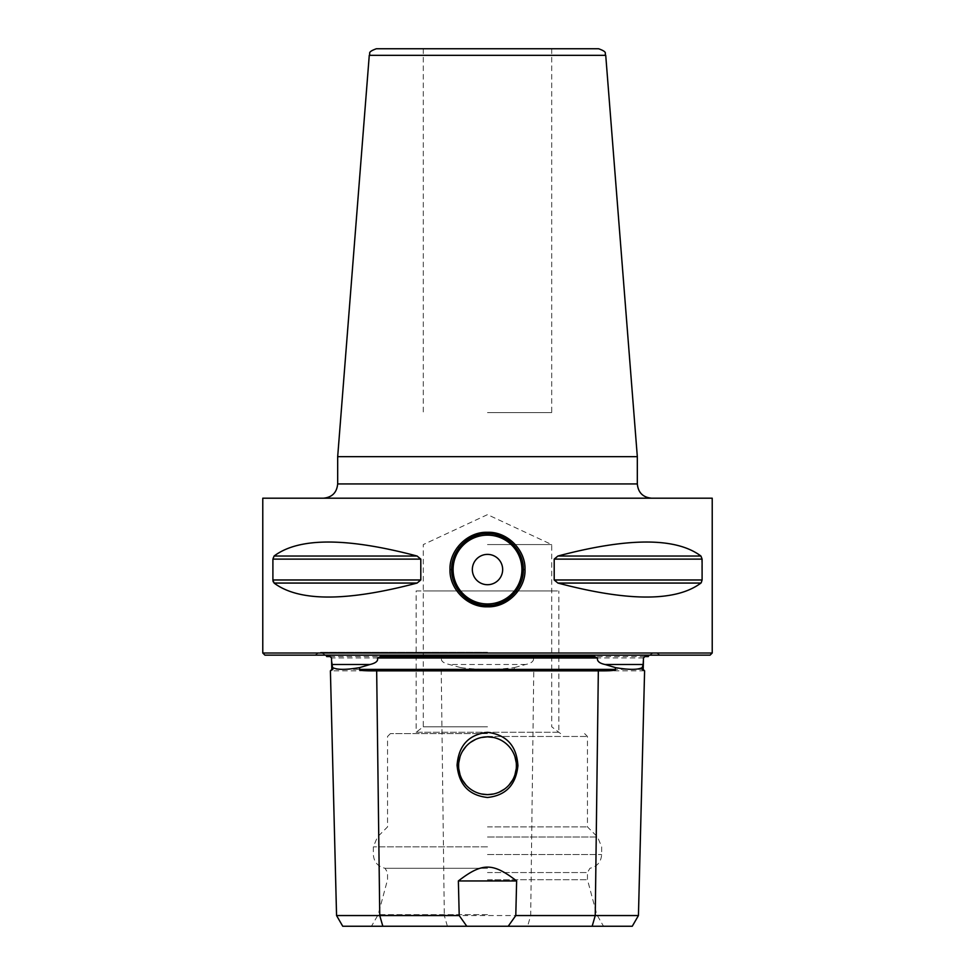 <?xml version="1.0" encoding="UTF-8"?>
<svg xmlns="http://www.w3.org/2000/svg" width="975" height="975" viewBox="0 0 975 975"><rect width="100%" height="100%" fill="white"/><g stroke="black" fill="none" stroke-linecap="round" stroke-linejoin="round"><path stroke-width="0.73" stroke-dasharray="4.88 3.66" d="M380.469 656.577L594.531 656.577M326.747 656.577L330.135 656.577M644.865 656.577L648.253 656.577M437.153 656.577L330.086 656.577M437.117 656.577L441.529 657.967L331.512 657.967M638.442 915.549L444.308 915.549L441.236 670.849C454.837 670.946 461.333 670.459 460.736 669.386L460.712 667.619L449.304 664.475C443.272 663.122 440.688 660.953 441.529 657.967M325.906 655.151L320.202 652.299L314.498 655.151L660.502 655.151L654.798 652.299L649.094 655.151M460.712 667.619C478.567 669.922 496.433 669.922 514.288 667.619L514.264 669.386C513.679 670.459 520.175 670.946 533.764 670.849L530.692 915.549L527.609 926.25L632.263 926.25M643.488 657.967L533.471 657.967C534.044 661.135 531.46 663.305 525.696 664.475L514.288 667.619M533.471 657.967L537.895 656.577M644.914 656.577L537.847 656.577M644.597 670.849L533.764 670.849M342.737 926.25L527.609 926.25M487.5 926.25L371.475 926.25L487.5 926.25M441.236 670.849L330.403 670.849M447.391 926.25L444.308 915.549L336.558 915.549M493.533 737.478L499.273 739.342L493.521 737.478M504.489 742.353L508.95 746.362L504.465 742.341M512.497 751.237L514.958 756.746M516.238 762.694L516.238 768.763M499.273 792.114L493.533 793.991L499.285 792.114M516.238 768.727L516.226 762.657M514.946 756.697L512.472 751.201M487.5 794.625A28.897 28.897 0 0 0 516.397 765.728A28.897 28.897 0 0 0 487.5 736.844A28.897 28.897 0 0 0 458.603 765.728A28.897 28.897 0 0 0 487.5 794.625M487.5 826.91L587.462 826.91L487.5 826.91M487.5 879.706L587.462 879.706L487.5 879.706M487.5 872.564L587.462 872.564L487.5 872.564M481.479 793.991L475.739 792.127L481.467 793.991M470.535 789.116L466.074 785.119L470.511 789.104M458.774 768.812L458.762 762.73M475.715 739.355L481.467 737.478L475.727 739.342M458.762 762.694L458.762 768.763M487.5 733.627L390.39 733.627L487.5 733.627M487.5 726.789L423.296 726.789L487.5 726.789M487.5 544.574L551.704 544.574L487.5 544.574M487.5 914.66L378.166 914.66L487.5 914.66M487.5 868.286L385.064 868.286L487.5 868.286M264.92 655.151L710.08 655.151M262.775 653.006L712.225 653.006M262.775 498.201L712.225 498.201M272.976 558.224L272.963 580.795M273.244 581.843L274.085 583.062C298.911 601.709 346.576 601.709 417.093 583.062L420.798 579.967L272.902 579.967M417.093 556.03L274.085 556.03C298.911 537.371 346.576 537.371 417.093 556.03L420.798 559.114L420.798 579.967M274.085 556.03L273.085 557.7M701.513 556.749L700.915 556.03L557.907 556.03L554.202 559.114L554.202 579.967L557.907 583.062C628.424 601.709 676.089 601.709 700.915 583.062L557.907 583.062M701.196 582.782L701.781 581.77M701.842 581.612L702.098 579.967L554.202 579.967M701.756 557.237L702.098 579.967M557.907 556.03C628.424 537.371 676.089 537.371 700.915 556.03M487.5 498.201L323.42 498.201L487.5 498.201M637.321 456.666L337.679 456.666M376.387 48.75L598.613 48.75M487.5 48.75L551.704 48.75L487.5 48.75M487.5 412.596L551.704 412.596L487.5 412.596M522.503 577.224A35.831 35.831 0 0 1 519.931 584.781A35.831 35.831 0 0 0 522.503 577.224M519.383 585.89A35.831 35.831 0 0 1 516.141 591.082A35.831 35.831 0 0 0 519.383 585.89M515.665 591.691A35.831 35.831 0 0 1 509.949 597.468A35.831 35.831 0 0 0 515.665 591.691M503.149 601.782A35.831 35.831 0 0 1 500.906 602.769A35.831 35.831 0 0 0 503.149 601.782M495.568 604.451A35.831 35.831 0 0 1 487.756 605.378A35.831 35.831 0 0 0 495.568 604.451M487.524 605.378A35.831 35.831 0 0 1 479.468 604.463A35.831 35.831 0 0 0 487.524 605.378M474.24 602.83A35.831 35.831 0 0 1 471.876 601.794A35.831 35.831 0 0 0 474.24 602.83M465.075 597.492A35.831 35.831 0 0 1 459.359 591.715A35.831 35.831 0 0 0 465.075 597.492M459.006 591.264A35.831 35.831 0 0 1 455.642 585.938A35.831 35.831 0 0 0 459.006 591.264M455.081 584.805A35.831 35.831 0 0 1 452.51 577.237A35.831 35.831 0 0 0 455.081 584.805M472.339 569.546A15.161 15.161 0 0 0 487.5 584.707A15.161 15.161 0 0 0 502.661 569.546A15.161 15.161 0 0 0 487.5 554.385A15.161 15.161 0 0 0 472.339 569.546M452.497 561.868A35.831 35.831 0 0 1 455.069 554.3A35.831 35.831 0 0 0 452.497 561.868M455.617 553.191A35.831 35.831 0 0 1 458.859 548.011A35.831 35.831 0 0 0 455.617 553.191M459.335 547.389A35.831 35.831 0 0 1 465.051 541.612A35.831 35.831 0 0 0 459.335 547.389M471.851 537.31A35.831 35.831 0 0 1 474.021 536.347A35.831 35.831 0 0 0 471.851 537.31M479.432 534.629A35.831 35.831 0 0 1 487.281 533.715A35.831 35.831 0 0 0 479.432 534.629M487.476 533.715A35.831 35.831 0 0 1 495.532 534.617A35.831 35.831 0 0 0 487.476 533.715M500.699 536.238A35.831 35.831 0 0 1 503.124 537.298A35.831 35.831 0 0 0 500.699 536.238M509.925 541.6A35.831 35.831 0 0 1 515.641 547.365A35.831 35.831 0 0 0 509.925 541.6M515.994 547.816A35.831 35.831 0 0 1 519.358 553.142A35.831 35.831 0 0 0 515.994 547.816M519.919 554.275A35.831 35.831 0 0 1 522.49 561.844A35.831 35.831 0 0 0 519.919 554.275M416.154 590.947L558.846 590.947L416.154 590.947L416.154 732.262L487.5 732.262L416.154 732.262M423.296 590.947L551.704 590.947L423.296 590.947M558.846 732.262L487.5 732.262L558.846 732.262L558.846 590.947M525.696 664.475L449.304 664.475M460.736 669.386L331.793 669.386M643.207 669.386L514.264 669.386M487.5 736.478L587.462 736.478L487.5 736.478M487.5 837.013L597.577 837.013L487.5 837.013M487.5 854.551L601.648 854.551L487.5 854.551M487.5 846.848L373.352 846.848L487.5 846.848M420.798 559.114L272.902 559.114M417.093 583.062L274.085 583.062M702.098 559.114L554.202 559.114M637.321 483.929L337.679 483.929M369.269 55.319L605.731 55.319M487.5 652.299L320.202 652.299L487.5 652.299M594.592 656.577L380.408 656.577M584.61 733.627L587.462 736.478L587.462 826.91L597.577 837.013L601.648 846.848L601.648 854.551C601.1 861.985 597.188 866.568 589.936 868.286L587.462 872.564L587.462 879.706L596.834 914.66L603.525 926.25M390.39 733.627L387.538 736.478L387.538 826.91L377.423 837.013L373.352 846.848L373.352 854.551C373.9 861.985 377.8 866.568 385.064 868.286L387.538 872.564L387.538 879.706L378.166 914.66L371.475 926.25M560.625 733.627L551.704 726.789L551.704 544.574L487.5 514.629L423.296 544.574L423.296 726.789L414.375 733.627M551.704 48.75L551.704 412.596M423.296 48.75L423.296 412.596"/><path stroke-width="1.46" d="M594.592 656.577L380.408 656.577M331.585 660.892L332.816 669.386L331.793 669.386L331.512 657.967L330.111 656.577L326.747 656.577L325.906 655.151M649.094 655.151L648.253 656.577L644.889 656.577L643.488 657.967L643.159 664.475L604.963 664.475L615.444 667.619C628.899 669.922 637.821 669.922 642.233 667.619L643.159 664.475M660.502 655.151L314.498 655.151M380.494 656.577L377.483 657.967L597.517 657.967C596.907 661.135 599.393 663.305 604.963 664.475M332.768 667.619C337.179 669.922 346.101 669.922 359.556 667.619L370.037 664.475C375.862 663.122 378.349 660.953 377.483 657.967M331.793 669.386L330.403 670.849L336.558 915.549L379.75 915.549L376.667 670.849C364.175 670.946 358.471 670.459 359.58 669.386L359.556 667.619M615.444 667.619L615.42 669.386C616.517 670.459 610.825 670.946 598.333 670.849L376.667 670.849M597.517 657.967L594.506 656.577M516.628 880.949L458.372 880.949C482.32 862.509 492.692 862.509 516.628 880.949L515.787 915.549L638.442 915.549L644.597 670.849L642.184 669.386L642.233 667.619M638.442 915.549L632.263 926.25L342.737 926.25L336.558 915.549M515.787 915.549L508.207 926.25M466.793 926.25L459.213 915.549L458.372 880.949M382.834 926.25L379.75 915.549L459.213 915.549M487.5 732.347C506.513 734.662 516.665 745.79 517.92 765.704C515.909 784.948 505.769 795.551 487.5 797.477C469.024 795.454 458.872 784.717 457.068 765.253C458.616 745.473 468.756 734.504 487.5 732.347M330.403 670.849L332.816 669.386M487.5 794.625A28.897 28.897 0 0 1 458.603 765.728A28.897 28.897 0 0 1 487.5 736.844L493.533 737.478L487.5 736.844L481.467 737.478L487.5 736.844A28.897 28.897 0 0 1 516.397 765.728A28.897 28.897 0 0 1 487.5 794.625L493.533 793.991L487.5 794.625L481.479 793.991L487.5 794.625M514.958 756.746L516.238 762.694M516.238 768.763L514.958 774.711L516.238 768.727M512.497 780.219L508.95 785.094M504.489 789.104L499.273 792.114L504.502 789.092M508.962 785.082L512.509 780.195M516.226 762.657L514.946 756.697M466.074 785.119L462.528 780.256L466.05 785.094M460.054 774.759L458.774 768.812M458.762 762.73L460.029 756.771M462.491 751.262L466.038 746.387L462.503 751.25M470.498 742.365L475.715 739.355L470.511 742.365M460.042 756.746L458.762 762.694M458.762 768.763L460.042 774.723M710.08 655.151L264.92 655.151L262.775 653.006L712.225 653.006L710.08 655.151M712.225 653.006L712.225 498.201L262.775 498.201L262.775 653.006M272.963 580.795L273.244 581.843M274.085 556.03L417.093 556.03C346.576 537.371 298.911 537.371 274.085 556.03L272.902 559.114L272.902 579.967L420.798 579.967L417.093 583.062C346.576 601.709 298.911 601.709 274.085 583.062L272.902 579.967M557.907 583.062L700.915 583.062C676.089 601.709 628.424 601.709 557.907 583.062L554.202 579.967L554.202 559.114L557.907 556.03L700.915 556.03L702.098 559.114L702.098 579.967L701.196 582.782M700.915 556.03C676.089 537.371 628.424 537.371 557.907 556.03M417.093 556.03L420.798 559.114L420.798 579.967M449.999 569.546C449.231 550.485 467.305 531.497 487.488 532.289C507.67 531.485 525.757 550.436 525.001 569.546C525.769 588.595 507.695 607.596 487.512 606.803C467.33 607.596 449.243 588.656 449.999 569.546L451.669 569.546C450.938 551.168 468.219 532.972 487.476 533.715C506.756 532.959 524.038 551.107 523.331 569.546C524.062 587.925 506.781 606.121 487.524 605.378C468.244 606.121 450.962 587.986 451.669 569.546A35.831 35.831 0 0 1 452.497 561.868A35.831 35.831 0 0 0 452.51 577.237A35.831 35.831 0 0 1 451.669 569.546M637.321 483.929L337.679 483.929L337.679 456.666L637.321 456.666L637.321 483.929C638.162 492.594 642.915 497.36 651.58 498.201M369.269 55.319L605.731 55.319C604.086 53.406 608.558 52.358 598.613 48.75L376.387 48.75C366.442 52.358 370.914 53.406 369.269 55.319L337.679 456.666M523.331 569.546A35.831 35.831 0 0 1 522.503 577.224A35.831 35.831 0 0 0 522.49 561.844A35.831 35.831 0 0 1 523.331 569.546L525.001 569.546M519.931 584.781A35.831 35.831 0 0 1 519.383 585.89A35.831 35.831 0 0 0 519.931 584.781M516.141 591.082A35.831 35.831 0 0 1 515.665 591.691A35.831 35.831 0 0 0 516.141 591.082M509.949 597.468A35.831 35.831 0 0 1 503.149 601.782A35.831 35.831 0 0 0 509.949 597.468M500.906 602.769A35.831 35.831 0 0 1 495.568 604.451A35.831 35.831 0 0 0 500.906 602.769M479.468 604.463A35.831 35.831 0 0 1 474.24 602.83A35.831 35.831 0 0 0 479.468 604.463M471.876 601.794A35.831 35.831 0 0 1 465.075 597.492A35.831 35.831 0 0 0 471.876 601.794M455.642 585.938A35.831 35.831 0 0 1 455.081 584.805A35.831 35.831 0 0 0 455.642 585.938M472.339 569.546A15.161 15.161 0 0 0 487.5 584.707A15.161 15.161 0 0 0 502.661 569.546A15.161 15.161 0 0 0 487.5 554.385A15.161 15.161 0 0 0 472.339 569.546M455.069 554.3A35.831 35.831 0 0 1 455.617 553.191A35.831 35.831 0 0 0 455.069 554.3M458.859 548.011A35.831 35.831 0 0 1 459.335 547.389A35.831 35.831 0 0 0 458.859 548.011M465.051 541.612A35.831 35.831 0 0 1 471.851 537.31A35.831 35.831 0 0 0 465.051 541.612M474.021 536.347A35.831 35.831 0 0 1 479.432 534.629A35.831 35.831 0 0 0 474.021 536.347M495.532 534.617A35.831 35.831 0 0 1 500.699 536.238A35.831 35.831 0 0 0 495.532 534.617M503.124 537.298A35.831 35.831 0 0 1 509.925 541.6A35.831 35.831 0 0 0 503.124 537.298M519.358 553.142A35.831 35.831 0 0 1 519.919 554.275A35.831 35.831 0 0 0 519.358 553.142M331.841 664.475L370.037 664.475M359.58 669.386L615.42 669.386M642.184 669.386L643.207 669.386L643.415 660.892M592.166 926.25L595.25 915.549L598.333 670.849M554.202 559.114L702.098 559.114M554.202 579.967L702.098 579.967M272.902 559.114L420.798 559.114M274.085 583.062L417.093 583.062M521.905 569.546A34.405 34.405 0 0 1 487.5 603.952A34.405 34.405 0 0 1 453.095 569.546A34.405 34.405 0 0 1 487.5 535.141A34.405 34.405 0 0 1 521.905 569.546M644.597 670.849L643.207 669.386M337.679 483.929C336.838 492.594 332.085 497.36 323.42 498.201M605.731 55.319L637.321 456.666"/></g></svg>
